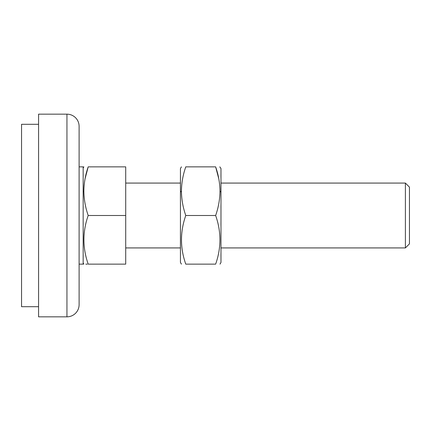 <?xml version="1.0" encoding="UTF-8"?>
<svg xmlns="http://www.w3.org/2000/svg" width="431" height="431" viewBox="0 0 431 431"><rect width="100%" height="100%" fill="white"/><g stroke="black" fill="none" stroke-linecap="round" stroke-linejoin="round"><path stroke-width="0.65" d="M83.161 191.79L83.862 191.181C83.975 182.906 85.424 174.803 88.204 166.862C82.499 166.862 82.499 166.862 88.204 166.862C85.424 174.803 83.975 182.906 83.862 191.181C83.98 199.472 85.43 207.58 88.204 215.5C82.499 231.673 82.499 247.884 88.204 264.138L125.717 264.138L125.717 215.5L88.204 215.5L125.717 215.5L125.717 166.862L88.204 166.862L125.717 166.862L125.717 264.138L88.204 264.138C82.499 264.138 82.499 264.138 88.204 264.138C82.499 247.884 82.499 231.673 88.204 215.5C85.43 207.58 83.98 199.472 83.862 191.181L83.161 191.79M21.55 306.7L21.55 124.3L38.574 124.3L21.55 124.3L21.55 306.7L38.574 306.7L21.55 306.7M38.574 316.833L38.574 114.167L66.945 114.167A12.16 12.16 0 0 1 79.105 126.326L79.105 304.674A12.16 12.16 0 0 1 66.945 316.833L38.574 316.833L66.945 316.833A12.16 12.16 0 0 0 79.105 304.674L79.105 126.326A12.16 12.16 0 0 0 66.945 114.167L66.945 316.833L66.945 114.167L38.574 114.167L38.574 316.833M85.031 178.903L88.204 166.862M85.036 227.52L85.09 227.223M85.774 264.138L87.337 264.138M79.105 166.862L83.161 166.862L83.161 264.138L79.105 264.138L83.161 264.138L83.161 166.862L79.105 166.862M125.717 183.073L180.438 183.073L125.717 183.073M220.974 183.073L405.399 183.073L409.45 187.129L409.45 243.871L405.399 247.927L220.974 247.927L405.399 247.927L409.45 243.871L409.45 187.129L405.399 183.073L405.399 247.927L405.399 183.073L220.974 183.073M180.438 247.927L125.717 247.927L180.438 247.927L180.438 253.051L180.438 192.037L181.424 191.181C181.537 199.451 182.986 207.559 185.772 215.5C180.061 231.754 180.061 247.965 185.772 264.138L215.64 264.138L185.772 264.138C180.066 264.138 180.066 264.138 185.772 264.138C180.061 247.965 180.061 231.754 185.772 215.5L215.64 215.5L185.772 215.5C182.986 207.559 181.537 199.451 181.424 191.181C181.543 182.889 182.992 174.781 185.772 166.862C182.992 174.781 181.543 182.889 181.424 191.181L180.438 192.037L180.438 262.431L181.424 264.138M218.813 178.887L215.64 166.862C218.425 174.803 219.869 182.906 219.988 191.181L220.974 192.037L220.974 168.569L219.794 166.862M215.64 166.862C221.345 166.862 221.345 166.862 215.64 166.862L185.772 166.862C180.066 166.862 180.066 166.862 185.772 166.862C180.066 166.862 180.066 166.862 185.772 166.862L215.64 166.862C221.345 166.862 221.345 166.862 215.64 166.862C218.425 174.803 219.869 182.906 219.988 191.181C219.869 199.472 218.42 207.58 215.64 215.5C218.42 207.58 219.869 199.472 219.988 191.181L220.974 192.037L220.974 247.927M215.64 264.138C221.345 247.884 221.345 231.673 215.64 215.5C221.345 231.673 221.345 247.884 215.64 264.138C221.345 264.138 221.345 264.138 215.64 264.138L215.645 264.133M181.424 166.862L180.438 168.569L180.438 192.037M219.988 264.138L220.974 262.431L220.974 192.037M83.161 168.074L83.862 166.862M83.161 262.926L83.862 264.138"/></g></svg>

